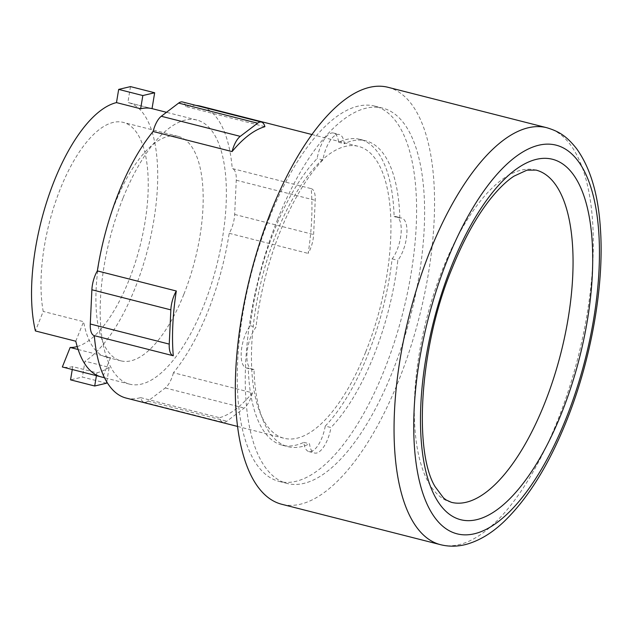 <?xml version="1.0" encoding="UTF-8"?>
<svg xmlns="http://www.w3.org/2000/svg" width="632" height="632" viewBox="0 0 632 632"><rect width="100%" height="100%" fill="white"/><g stroke="black" fill="none" stroke-linecap="round" stroke-linejoin="round"><path stroke-width="0.47" stroke-dasharray="3.16 2.37" d="M183.794 294.441A115.83 46.808 -75.7 0 1 120.973 360.864A115.83 46.808 -75.7 0 1 115.293 202.777A115.83 46.808 -75.7 0 1 178.113 136.354A115.83 46.808 -75.7 0 1 183.794 294.441M77.199 346.541A115.83 46.808 104.3 0 0 128.857 280.458A115.83 46.808 104.3 0 0 123.177 122.379A115.83 46.808 104.3 0 0 60.356 188.794A115.83 46.808 104.3 0 0 43.221 311.426L35.408 330.947M78.123 349.488L110.521 357.736A115.83 46.808 -75.7 0 1 106.413 357.159A115.83 46.808 -75.7 0 1 83.59 321.696L43.221 311.426M106.539 383.213L82.381 377.059L70.547 379.856M106.761 381.862L109.17 367.342L85.004 361.188L82.381 377.059M72.261 369.515L72.735 366.647L96.894 372.801A136.275 55.071 104.3 0 0 109.17 367.342M96.894 372.801L96.419 375.661M110.521 357.736L102.716 377.264L100.038 376.585M101.365 376.964A136.275 55.071 104.3 0 0 102.716 377.264M75.785 341.225L83.59 321.696M130.5 86.608L127.877 102.479L152.035 108.633L128.225 102.566A136.275 55.071 -75.7 0 1 134.9 288.548A136.275 55.071 -75.7 0 1 85.004 361.188M72.735 366.647A136.275 55.071 -75.7 0 1 62.339 366.987M451.39 502.329A171.43 69.275 -75.7 0 1 442.985 268.379A171.43 69.275 -75.7 0 1 535.96 170.071M311.205 188.644A18.826 7.608 -75.7 0 1 315.234 200.305L313.622 234.543A18.826 7.608 -75.7 0 1 308.163 253.4A150.614 60.87 104.3 0 0 311.205 188.644L232.236 168.547A150.614 60.87 104.3 0 0 200.423 106.144M252.397 392.82A18.826 7.608 -75.7 0 1 244.228 408.051L226.872 421.22A18.826 7.608 -75.7 0 1 223.033 422.342A18.826 7.608 -75.7 0 1 219.573 417.728A150.614 60.87 104.3 0 0 252.397 392.82L173.437 372.722A150.614 60.87 104.3 0 0 207.81 311.702A150.614 60.87 104.3 0 0 229.195 233.303A18.826 7.608 104.3 0 0 234.662 214.446L236.265 180.207A18.826 7.608 104.3 0 0 232.236 168.547M126.124 398.065A150.614 60.87 104.3 0 0 140.612 397.631A18.826 7.608 104.3 0 0 144.064 402.244A18.826 7.608 104.3 0 0 147.904 401.123L165.26 387.953A18.826 7.608 104.3 0 0 173.437 372.722M122.979 198.187A136.275 55.071 104.3 0 0 129.663 384.169A136.275 55.071 104.3 0 0 203.567 306.022A136.275 55.071 104.3 0 0 196.884 120.04A136.275 55.071 104.3 0 0 122.979 198.187M196.157 105.449A150.614 60.87 104.3 0 0 185.934 106.579L264.895 126.677M185.934 106.579A18.826 7.608 104.3 0 0 182.482 101.965M229.195 233.303L308.163 253.4M140.612 397.631L219.573 417.728M365.738 351.898A150.614 60.87 104.3 0 0 358.352 146.34A150.614 60.87 104.3 0 0 276.666 232.71A150.614 60.87 104.3 0 0 284.052 438.268A150.614 60.87 104.3 0 0 365.738 351.898M325.259 426.079A157.787 63.769 104.3 0 0 367.856 354.734A157.787 63.769 104.3 0 0 392.132 258.875A24.206 9.78 104.3 0 0 401.043 233.714A24.206 9.78 104.3 0 0 396.003 216.61A24.206 9.78 104.3 0 0 394.115 216.571A157.787 63.769 104.3 0 0 360.122 139.388A157.787 63.769 104.3 0 0 338.586 142.263A24.206 9.78 104.3 0 0 333.546 133.036A24.206 9.78 104.3 0 0 317.146 158.529A157.787 63.769 104.3 0 0 274.541 229.874A157.787 63.769 104.3 0 0 250.272 325.733A24.206 9.78 104.3 0 0 241.353 350.886A24.206 9.78 104.3 0 0 246.393 367.998A24.206 9.78 104.3 0 0 248.281 368.029A157.787 63.769 104.3 0 0 282.283 445.212A157.787 63.769 104.3 0 0 303.818 442.345A24.206 9.78 104.3 0 0 308.851 451.572A24.206 9.78 104.3 0 0 325.259 426.079L330.978 427.532A157.787 63.769 104.3 0 0 373.575 356.187A157.787 63.769 104.3 0 0 397.852 260.329A24.206 9.78 104.3 0 0 406.763 235.175A24.206 9.78 104.3 0 0 401.731 218.064A24.206 9.78 104.3 0 0 399.843 218.032L394.115 216.571M388.001 87.295A215.149 86.947 -75.7 0 1 398.547 380.922A215.149 86.947 -75.7 0 1 281.864 504.297M392.132 258.875L397.852 260.329M303.818 442.345L309.538 443.798A24.206 9.78 104.3 0 0 314.57 453.026A24.206 9.78 104.3 0 0 330.978 427.532M250.272 325.733L255.992 327.186A24.206 9.78 104.3 0 0 247.08 352.348A24.206 9.78 104.3 0 0 252.113 369.451A24.206 9.78 104.3 0 0 254.001 369.491A157.787 63.769 104.3 0 0 288.002 446.674A157.787 63.769 104.3 0 0 309.538 443.798M254.001 369.491L248.281 368.029M338.586 142.263L344.306 143.717A24.206 9.78 104.3 0 0 339.273 134.49A24.206 9.78 104.3 0 0 322.865 159.983A157.787 63.769 104.3 0 0 280.268 231.328A157.787 63.769 104.3 0 0 255.992 327.186M322.865 159.983L317.146 158.529M399.843 218.032A157.787 63.769 104.3 0 0 365.841 140.841A157.787 63.769 104.3 0 0 344.306 143.717M277.677 219.178A193.653 78.257 104.3 0 0 287.165 483.464A193.653 78.257 104.3 0 0 392.195 372.422A193.653 78.257 104.3 0 0 382.7 108.127A193.653 78.257 104.3 0 0 277.677 219.178M269.667 217.139A193.653 78.257 104.3 0 0 279.154 481.426A193.653 78.257 104.3 0 0 384.185 370.376A193.653 78.257 104.3 0 0 374.689 106.089A193.653 78.257 104.3 0 0 269.667 217.139M234.662 214.446L313.622 234.543M236.265 180.207L315.234 200.305M147.904 401.123L226.872 421.22M165.26 387.953L244.228 408.051M546.743 127.704A215.149 86.947 -75.7 0 1 557.29 421.331A215.149 86.947 -75.7 0 1 440.607 544.705M178.113 136.354L123.177 122.379M120.973 360.864L106.413 357.159M129.663 384.169L104.533 377.77M196.884 120.04L166.493 112.306M144.064 402.244L223.033 422.342M311.916 134.521L358.352 146.34M237.616 426.45L284.052 438.268M308.851 451.572L314.57 453.026M282.283 445.212L288.002 446.674M246.393 367.998L252.113 369.451M333.546 133.036L339.273 134.49M360.122 139.388L365.841 140.841M396.003 216.61L401.731 218.064M374.689 106.089L382.7 108.127M279.154 481.426L287.165 483.464"/><path stroke-width="0.95" d="M100.038 376.585L62.339 366.987L70.152 347.466L78.123 349.488M70.152 347.466A115.83 46.808 104.3 0 0 77.199 346.541M96.419 375.661L94.705 386.002L70.547 379.856L72.261 369.515M94.705 386.002L106.539 383.213L106.761 381.862M166.493 112.306L152.035 108.625L154.666 92.762L130.5 86.608L118.674 89.404L142.832 95.55L140.644 108.759L116.486 102.605L118.674 89.404M154.666 92.762L142.832 95.55M116.486 102.605A136.275 55.071 -75.7 0 0 54.312 180.713A136.275 55.071 -75.7 0 0 35.408 330.947L75.785 341.225A136.275 55.071 104.3 0 0 101.365 376.964L104.533 377.77M152.035 108.633A136.275 55.071 104.3 0 0 140.644 108.759M544.365 404.03A171.43 69.275 -75.7 0 1 451.39 502.329L446.058 499.912L443.514 497.929L435.077 486.632C413.51 451.216 419.411 346.004 452.212 268.023C463.533 239.97 476.157 217.084 490.092 199.349C498.498 188.802 506.469 181.068 514.006 176.146L526.883 170.19L535.96 170.071A171.43 69.275 -75.7 0 1 544.365 404.03M232.078 151.585A18.826 7.608 -75.7 0 1 240.247 136.354L257.603 123.193A18.826 7.608 -75.7 0 1 261.443 122.063A18.826 7.608 -75.7 0 1 264.895 126.677A150.614 60.87 104.3 0 0 232.078 151.585L153.11 131.488A150.614 60.87 104.3 0 0 118.737 192.515A150.614 60.87 104.3 0 0 97.344 270.907L176.312 291.004A150.614 60.87 104.3 0 0 173.271 355.761L94.31 335.663A150.614 60.87 104.3 0 0 126.124 398.065L237.616 426.45M261.443 122.063L182.482 101.965A18.826 7.608 104.3 0 0 178.635 103.087L161.286 116.256A18.826 7.608 104.3 0 0 153.11 131.488M173.271 355.761A18.826 7.608 -75.7 0 1 169.242 344.108L170.853 309.87A18.826 7.608 -75.7 0 1 176.312 291.004M97.344 270.907A18.826 7.608 104.3 0 0 91.885 289.764L90.281 324.003A18.826 7.608 104.3 0 0 94.31 335.663M311.916 134.521L200.423 106.144A150.614 60.87 104.3 0 0 196.157 105.449M440.607 544.705L281.864 504.297A215.149 86.947 -75.7 0 1 271.318 210.669A215.149 86.947 -75.7 0 1 388.001 87.295L546.743 127.704A215.149 86.947 -75.7 0 0 430.06 251.078A215.149 86.947 -75.7 0 0 440.607 544.705C449.297 546.838 458.105 546.648 467.032 544.144C479.688 540.455 491.862 533.092 503.554 522.048C527.744 498.893 548.726 465.199 566.517 420.975C591.244 359.648 604.437 285.261 600.4 228.46C598.259 194.3 590.304 167.685 576.542 148.615C566.051 135.406 558.222 131.203 546.743 127.704M178.635 103.087L257.603 123.193M161.286 116.256L240.247 136.354M91.885 289.764L170.853 309.87M90.281 324.003L169.242 344.108M451.596 265.898A185.998 75.169 -75.7 0 1 572.821 173.903A185.998 75.169 -75.7 0 1 561.595 413.083A185.998 75.169 -75.7 0 1 440.362 505.079A185.998 75.169 -75.7 0 1 451.596 265.898M565.901 418.85A200.573 81.054 -75.7 0 1 435.172 518.05A200.573 81.054 -75.7 0 1 447.29 260.131A200.573 81.054 -75.7 0 1 578.011 160.931A200.573 81.054 -75.7 0 1 565.901 418.85"/></g></svg>
